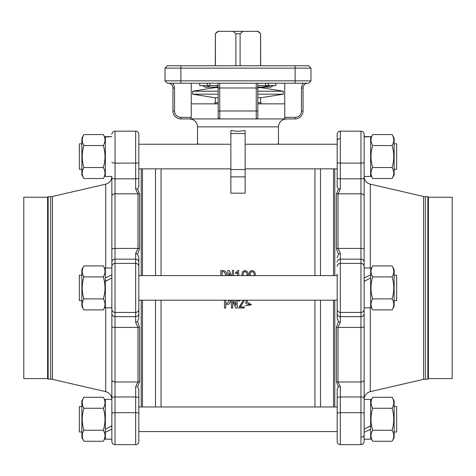 <?xml version="1.0" encoding="UTF-8"?>
<svg xmlns="http://www.w3.org/2000/svg" width="476" height="476" viewBox="0 0 476 476"><rect width="100%" height="100%" fill="white"/><g stroke="black" fill="none" stroke-linecap="round" stroke-linejoin="round"><path stroke-width="0.71" d="M161.049 168.843L161.049 275.61M161.049 300.201L161.049 406.974M314.951 168.843L314.951 275.61M314.951 300.201L314.951 406.974M249.174 275.36L249.192 274.634C248.424 268.857 256.439 269.672 255.088 275.116L255.088 275.158M230.283 275.61L229.146 273.188M232.377 270.594L232.377 275.61L232.377 270.487L233.656 270.487L233.656 275.61M237.554 272.361L235.715 273.742L235.715 272.599L238 270.38L238.666 270.38L238.666 275.61M242.046 275.36L242.064 274.634C241.296 268.857 249.317 269.672 247.96 275.116L247.96 275.158M230.104 300.201L230.319 301.451C230.217 303.313 229.236 304.277 227.367 304.342L225.755 304.342L225.755 307.942M230.134 300.201L230.319 301.451M237.221 300.201L237.221 308.061L235.828 308.061L232.764 301.171L232.71 307.942M233.585 300.201L235.941 305.348M240.38 306.895L244.289 306.895L244.289 308.008L238.666 308.008L242.998 300.903L242.825 300.201M238.666 307.782L242.998 300.862M239.975 300.201L239.505 301.058L238.446 300.892L238.69 300.201M244.289 307.008L240.285 307.008L244.176 300.856L244.093 300.201L244.176 300.814M247.407 300.201L246.961 302.01L251.453 304.801L245.348 305.675L250.281 304.723M245.628 303.307L246.33 300.201L245.628 303.307M246.99 301.909L251.453 304.753M199.069 144.246L197.54 143.52L199.069 144.246M276.931 144.246L278.46 143.52L276.931 144.246M230.86 130.531L238 131.388L245.14 130.531L245.14 193.167L230.86 193.167L230.86 130.531M257.349 118.482L256.249 118.929L285.38 118.929L284.791 117.953M172.383 83.229A6.349 6.349 0 0 1 174.531 87.989L174.531 110.991A6.349 6.349 0 0 0 180.88 117.34L191.263 117.34L190.62 118.929L219.751 118.929L218.294 117.971M218.169 103.851L191.263 103.851L191.263 117.34M295.12 118.929A7.931 7.931 0 0 0 303.051 110.991A7.931 7.931 0 0 1 295.12 118.929A7.931 7.931 0 0 0 303.051 110.991L303.051 87.989L303.051 110.991A7.931 7.931 0 0 1 295.12 118.929L285.38 118.929L295.12 118.929L295.12 117.34L284.737 117.34L284.737 103.851L257.831 103.851M257.831 117.34L257.831 110.991L257.831 117.34A1.589 1.589 0 0 1 256.249 118.929L219.751 118.929A1.589 1.589 0 0 1 218.169 117.34L218.169 83.229L218.169 87.989L219.751 87.989L219.751 110.991L256.249 110.991L256.249 87.989L219.751 87.989L219.751 83.229M165.011 68.151L167.391 65.771L308.609 65.771L310.989 68.151L165.011 68.151L165.011 80.849L310.989 80.849L310.989 68.151M310.989 80.849L308.609 83.229L167.391 83.229L165.011 80.849M333.515 275.61L333.515 168.843M333.515 406.974L333.515 300.201M334.789 275.61L334.789 168.843M334.789 406.974L334.789 300.201M142.485 168.843L142.485 275.61M142.485 300.201L142.485 406.974M141.211 168.843L141.211 275.61M141.211 300.201L141.211 406.974M320.509 168.843L320.509 275.61M320.509 300.201L320.509 406.974M155.491 168.843L155.491 275.61M155.491 300.201L155.491 406.974M190.62 118.929L180.88 118.929L190.62 118.929M284.737 83.229L284.737 103.851M257.831 83.229L257.831 110.991L256.249 110.991L256.249 118.929M191.263 83.229L191.263 103.851M180.88 117.34L180.88 118.929A7.931 7.931 0 0 1 172.949 110.991L172.949 87.989A4.76 4.76 0 0 0 168.189 83.229A4.76 4.76 0 0 1 172.949 87.989L174.531 87.989M303.051 87.989A4.76 4.76 0 0 1 307.811 83.229A4.76 4.76 0 0 0 303.051 87.989L301.469 87.989A6.349 6.349 0 0 1 303.617 83.229M245.14 133.536L230.86 133.536M226.701 275.271C226.874 272.29 225.541 270.695 222.691 270.487L220.799 270.487L220.799 275.61M222.078 271.546L222.078 275.61L222.078 271.641L222.691 271.641L222.078 271.546M225.356 275.61L225.362 275.271C225.582 273.081 224.69 271.838 222.691 271.546M225.362 275.348C225.582 273.17 224.69 271.933 222.691 271.641M230.319 275.61L229.206 273.188M229.206 273.099L229.146 275.61M231.532 275.61L229.259 270.487L227.867 270.487L227.867 275.61M237.554 275.61L237.554 272.266L235.715 273.658M243.171 275.431L243.236 274.378C243.218 269.737 248.05 271.974 246.854 275.61L246.854 275.592C248.073 271.927 243.236 269.583 243.236 274.301L243.171 275.61M250.299 275.431L250.358 274.378C250.34 269.737 255.178 271.974 253.982 275.61L253.982 275.592C255.195 271.927 250.364 269.583 250.358 274.301L250.299 275.61M225.755 304.342L225.755 308.061L224.47 308.061L224.47 300.201M227.034 303.289L225.755 303.194L225.755 300.201L225.755 303.289L227.034 303.289L229.039 301.451L228.73 300.201M227.034 303.194L229.033 301.409M232.71 301.171L232.71 308.061L231.431 308.061L231.431 300.201M233.555 300.201L235.882 305.348M235.882 305.455L235.941 300.201M238.446 300.892L238.726 300.201M245.348 305.675L250.281 304.771L245.628 303.396M428.4 197.231L428.4 378.587L452.2 378.587L452.2 197.231L428.4 197.231L427.847 196.671L427.847 379.14L423.551 379.342L423.551 196.469L370.286 184.176L370.286 267.994M364.14 134.333C363.95 132.405 362.896 131.346 360.969 131.156L340.34 131.156L340.34 178.839L360.969 178.839A3.171 0.821 0 0 0 364.14 178.018L364.14 413.519A3.171 0.821 0 0 0 360.969 412.698L340.34 412.698L340.34 444.655L360.969 444.655L360.969 131.156C362.896 131.346 363.95 132.405 364.14 134.333L364.14 267.994L370.643 267.994L370.643 274.878L364.14 277.948M364.14 281.381L370.643 277.948L370.643 307.817L364.14 307.817L364.14 397.793A3.171 0.821 0 0 0 360.969 396.972L340.34 396.972L340.34 412.698A3.171 0.821 0 0 0 337.169 413.519L337.169 388.993L338.424 386.94L336.431 381.698L336.431 327.28L338.424 321.586L337.169 317.76L337.169 274.021M364.14 413.519L364.14 441.484C363.95 443.412 362.896 444.471 360.969 444.655C362.896 444.471 363.95 443.412 364.14 441.484M337.169 301.79L337.169 317.76M337.169 258.051L338.424 254.226L336.431 248.531L336.431 194.113L338.424 188.871L337.169 186.824L337.169 134.333C337.353 132.405 338.412 131.346 340.34 131.156C338.412 131.346 337.353 132.405 337.169 134.333M338.424 321.586L340.34 322.419L338.019 327.405L338.019 381.99L340.34 386.667L340.34 396.972A3.171 0.821 0 0 0 337.169 397.793M338.424 188.871L340.34 189.145L338.019 193.821L338.019 248.412L340.34 253.393L340.34 322.419M337.169 441.484C337.353 443.412 338.412 444.471 340.34 444.655C338.412 444.471 337.353 443.412 337.169 441.484L337.169 413.519M338.424 386.94L340.34 386.667M337.169 178.018A3.171 0.821 0 0 0 340.34 178.839L340.34 189.145L339.828 189.02M339.34 188.93L338.495 188.871M338.424 254.226L340.34 253.393M47.6 197.231L23.8 197.231L23.8 378.587L47.6 378.587L48.153 379.14L48.153 196.671L47.6 197.231L47.6 378.587M111.86 274.878L105.357 277.948L105.357 267.994L111.86 267.994L111.86 178.018A3.171 0.821 0 0 0 115.031 178.839L115.031 193.821L137.981 193.821L135.66 189.145L137.576 188.871L139.569 194.113L139.569 248.531L137.576 254.226L138.831 258.051L138.831 317.76L138.831 258.051M105.714 267.994L105.714 184.176L52.449 196.469L52.449 379.342L105.714 391.641C109.551 392.795 111.598 395.372 111.86 399.37L111.86 307.817L105.357 307.817L105.357 278.674M111.86 249.323A3.171 0.91 0 0 1 115.031 248.412L115.031 444.655C113.104 444.471 112.05 443.412 111.86 441.484L111.86 195.999A3.171 2.178 0 0 1 115.031 193.821L115.031 248.412L137.981 248.412L137.981 193.821A3.171 2.178 -0 0 1 139.569 194.113M138.831 317.76L137.576 321.586L139.569 327.28L139.569 381.698L137.576 386.94L138.831 388.993L138.831 441.484L138.831 405.385M115.031 131.156C113.104 131.346 112.05 132.405 111.86 134.333C112.05 132.405 113.104 131.346 115.031 131.156L135.66 131.156L115.031 131.156L115.031 163.113L135.66 163.113L135.66 131.156C137.588 131.346 138.647 132.405 138.831 134.333L138.831 186.824L137.576 188.871M111.86 441.484C112.05 443.412 113.104 444.471 115.031 444.655L135.66 444.655L135.66 386.667L137.981 381.99L137.981 327.405L135.66 322.419L137.576 321.586M111.86 309.364A3.171 3.064 0 0 0 115.031 312.429L135.66 312.429L135.66 253.393L137.981 248.412A3.171 0.91 -0 0 1 139.569 248.531M138.831 142.663L138.831 170.426M135.66 386.667L136.666 386.881M135.66 253.393L137.576 254.226M218.341 31.345L215.432 33.725L217.77 31.345L258.23 31.345L260.616 33.725L257.659 31.345M215.33 65.771L215.384 33.725L217.77 31.345M260.67 102.745L260.67 97.723M260.67 87.685L260.67 87.191M260.67 65.771L260.616 33.725L258.23 31.345M260.568 65.771L260.568 33.725M240.112 65.771L240.112 33.725L235.888 33.725L232.972 31.345M235.888 65.771L235.888 33.725M215.432 65.771L215.432 33.725M261.009 103.851L261.009 102.745L257.831 102.745M214.991 103.851L214.991 102.745L218.169 102.745M243.028 31.345L240.112 33.725M273.533 85.609L270.683 87.191L257.831 87.191M218.169 87.191L205.317 87.191L204.162 86.656L206.429 87.191L210.386 85.609M202.467 85.609L204.162 86.656M214.765 85.609L218.169 86.233M257.831 87.043L261.11 87.191L271.927 85.609M275.824 83.229L275.824 85.609L257.831 85.609M218.169 85.609L199.73 85.609L199.73 83.229M265.632 85.609L265.632 83.229M268.363 85.609L268.363 83.229M209.922 85.609L209.922 83.229M207.191 85.609L207.191 83.229M192.661 94.189L192.661 91.219L218.169 91.219L192.661 91.219L192.661 94.189L218.169 94.189L192.661 94.189L214.706 97.723L218.169 97.723M257.831 97.723L261.294 97.723L283.339 94.189L257.831 94.189L283.339 94.189L283.339 91.219L257.831 91.219L283.339 91.219L283.339 94.189M283.339 91.219L261.294 87.685L257.831 87.685M218.169 87.685L214.706 87.685L192.661 91.219M396.669 143.853L394.128 143.853L396.669 143.853L396.669 169.236L394.128 169.236M81.872 169.236L79.331 169.236L79.331 143.853L81.872 143.853L79.331 143.853M392.081 167.528C394.318 171.187 394.318 174.853 392.081 178.53L372.69 178.53C370.453 174.87 370.453 171.205 372.69 167.528L392.081 167.528C394.318 160.222 394.318 152.891 392.081 145.543L372.69 145.543C370.453 141.89 370.453 138.23 372.69 134.559L392.087 134.565C394.318 138.213 394.318 141.872 392.081 145.543M372.69 167.528C370.453 160.222 370.453 152.891 372.69 145.543M372.684 134.565L370.643 138.099L372.684 134.565M372.684 178.524L370.643 174.989L372.684 178.524M394.128 174.989L392.087 178.524L394.128 174.989L394.128 138.099L392.087 134.565L394.128 138.099M370.643 136.63L370.643 176.459L364.14 176.459L364.14 136.987L370.643 136.63L364.14 136.63L367.395 136.719M103.316 167.528C105.547 171.187 105.547 174.853 103.316 178.53L83.919 178.53C81.688 174.87 81.688 171.205 83.919 167.528L103.316 167.528C105.547 160.222 105.547 152.891 103.316 145.543L83.919 145.543C81.688 141.89 81.688 138.23 83.919 134.559L103.316 134.565C105.547 138.213 105.547 141.872 103.316 145.543M83.919 167.528C81.688 160.222 81.688 152.891 83.919 145.543M83.913 134.565L81.872 138.099L83.913 134.565M81.872 174.989L83.919 178.53L81.872 174.989L81.872 138.099M108.605 136.719L105.357 136.63L111.86 136.63L105.357 136.987L105.357 176.459L111.86 176.459C111.598 180.446 109.551 183.022 105.714 184.176M111.86 277.948L105.357 281.381M105.357 281.203L108.284 279.793M111.86 399.358L111.86 425.794L105.357 429.227L105.357 399.358L111.86 399.358L105.357 399.358M111.86 429.227L105.357 432.303L105.357 439.181L111.86 439.181M111.86 425.972L108.927 427.388M83.919 309.894C81.688 306.235 81.688 302.569 83.919 298.892C81.688 291.58 81.688 284.249 83.919 276.907C81.688 273.254 81.688 269.594 83.919 265.923L81.872 269.464L81.872 306.354L83.919 309.894L103.316 309.894L105.357 306.36M83.919 298.892L103.316 298.892C105.547 302.569 105.547 306.235 103.316 309.894M83.919 276.907L103.316 276.907C105.547 284.214 105.547 291.544 103.316 298.892M83.913 265.929L103.316 265.929C105.547 269.571 105.547 273.236 103.316 276.907M103.316 441.258L83.919 441.258C81.688 437.599 81.688 433.928 83.919 430.256L103.316 430.256C105.547 433.91 105.547 437.581 103.316 441.258L105.357 437.718M83.919 430.256C81.688 422.944 81.688 415.613 83.919 408.271L103.316 408.271C105.547 415.578 105.547 422.908 103.316 430.256M83.919 408.271C81.688 404.594 81.688 400.935 83.919 397.287L103.316 397.293C105.547 400.935 105.547 404.594 103.316 408.271M83.913 397.293L81.872 400.828L83.913 397.293M83.913 441.252L81.872 437.718L81.872 400.828M105.357 432.297L105.357 429.227M82.729 405.719L82.217 402.863M394.128 275.211L396.669 275.211L396.669 300.6L394.128 300.6M81.872 300.6L79.331 300.6L79.331 275.211L81.872 275.211M396.669 406.575L394.128 406.575L396.669 406.575L396.669 431.964L394.128 431.964M81.872 431.964L79.331 431.964L79.331 406.575L81.872 406.575L79.331 406.575M364.14 281.203L367.073 279.793M364.14 432.303L370.643 429.227L370.643 439.181L364.14 439.181M370.643 399.358L370.643 425.794L364.14 429.227L364.14 399.358L370.643 399.358L364.14 399.358C364.402 395.372 366.449 392.795 370.286 391.641L370.286 307.817M370.643 425.972L367.716 427.388M392.081 309.894L394.128 306.354L394.128 269.464L392.087 265.929C394.318 269.571 394.318 273.236 392.081 276.907C394.318 284.214 394.318 291.544 392.081 298.892C394.318 302.569 394.318 306.235 392.081 309.894L372.69 309.894C370.453 306.235 370.453 302.569 372.69 298.892L392.081 298.892M370.643 306.354L372.69 309.894M372.69 298.892C370.453 291.58 370.453 284.249 372.69 276.907L392.081 276.907M372.69 276.907C370.453 273.254 370.453 269.594 372.69 265.923L392.081 265.923M372.684 265.929L370.643 269.464M370.643 277.948L370.643 274.878M392.081 441.258L372.69 441.258C370.453 437.599 370.453 433.928 372.69 430.256L392.081 430.256C394.318 433.91 394.318 437.581 392.081 441.258L394.128 437.718L394.128 400.828L392.087 397.293C394.318 400.935 394.318 404.594 392.081 408.271C394.318 415.578 394.318 422.908 392.081 430.256M372.69 430.256C370.453 422.944 370.453 415.613 372.69 408.271L392.081 408.271M372.69 408.271C370.453 404.594 370.453 400.935 372.69 397.287L392.081 397.287L394.128 400.828M372.684 397.293L370.643 400.828L372.684 397.293M370.643 428.483L370.643 425.794M372.684 441.252L370.643 437.718M371.5 405.719L370.988 402.863M245.14 144.246L337.169 144.246L278.478 144.246L278.46 126.86L197.54 126.86C197.07 122.04 194.428 119.399 189.609 118.929M180.88 83.229L180.88 65.771M295.12 83.229L295.12 65.771M295.12 117.34A6.349 6.349 0 0 0 301.469 110.991L301.469 87.989M218.169 110.991L219.751 110.991L219.751 118.929M180.88 118.929A7.931 7.931 0 0 1 172.949 110.991L174.531 110.991M257.831 87.989L256.249 87.989L256.249 83.229M303.051 110.991L301.469 110.991M245.14 169.527L230.86 169.527M245.14 176.876L230.86 176.876M423.551 196.469L425.336 196.671L425.336 379.14M364.14 195.999A3.171 2.178 -0 0 0 360.969 193.821L338.019 193.821A3.171 2.178 0 0 0 336.431 194.113M364.14 249.323A3.171 0.91 0 0 0 360.969 248.412L338.019 248.412A3.171 0.91 0 0 0 336.431 248.531M364.14 326.488A3.171 0.91 -0 0 1 360.969 327.405L338.019 327.405A3.171 0.91 0 0 1 336.431 327.28M364.14 379.812A3.171 2.178 0 0 1 360.969 381.99L338.019 381.99A3.171 2.178 -0 0 1 336.431 381.698M364.14 266.453A3.171 3.064 -0 0 0 360.969 263.383L340.34 263.383A3.171 3.064 0 0 0 337.169 266.453M364.14 309.364A3.171 3.064 -0 0 1 360.969 312.429L340.34 312.429A3.171 3.064 0 0 1 337.169 309.364M364.14 313.577A3.171 3.064 0 0 1 360.969 316.641L340.34 316.641A3.171 3.064 0 0 1 337.169 313.577M364.14 262.234A3.171 3.064 0 0 0 360.969 259.17L340.34 259.17A3.171 3.064 0 0 0 337.169 262.234M364.14 162.292A3.171 0.821 180 0 1 360.969 163.113L340.34 163.113A3.171 0.821 180 0 1 337.169 162.292M340.34 138.593A3.171 2.243 180 0 0 337.169 140.837M360.969 437.224A3.171 2.243 0 0 0 364.14 434.975M48.153 379.14L50.664 379.14L50.664 196.671L48.153 196.671M115.031 381.99A3.171 2.178 -0 0 1 111.86 379.812A3.171 2.178 0 0 0 115.031 381.99L137.981 381.99A3.171 2.178 -0 0 0 139.569 381.698M111.86 326.488A3.171 0.91 0 0 0 115.031 327.405L137.981 327.405A3.171 0.91 0 0 0 139.569 327.28M105.714 391.641L105.714 307.817M111.86 413.519A3.171 0.821 180 0 1 115.031 412.698L135.66 412.698A3.171 0.821 180 0 1 138.831 413.519M111.86 397.793A3.171 0.821 0 0 1 115.031 396.972L135.66 396.972A3.171 0.821 0 0 1 138.831 397.793M111.86 266.453A3.171 3.064 0 0 1 115.031 263.383L135.66 263.383A3.171 3.064 0 0 1 138.831 266.453M111.86 262.234A3.171 3.064 0 0 1 115.031 259.17L135.66 259.17A3.171 3.064 0 0 1 138.831 262.234M111.86 313.577A3.171 3.064 0 0 0 115.031 316.641L135.66 316.641L135.66 312.429A3.171 3.064 0 0 0 138.831 309.364M135.66 322.419L135.66 316.641A3.171 3.064 0 0 0 138.831 313.577M111.86 162.292A3.171 0.821 0 0 0 115.031 163.113L115.031 178.839L135.66 178.839L135.66 163.113A3.171 0.821 0 0 0 138.831 162.292M135.66 189.145L135.66 178.839A3.171 0.821 0 0 0 138.831 178.018M230.86 144.246L138.831 144.246L197.522 144.246L197.54 126.86M278.46 126.86C278.93 122.04 281.572 119.399 286.391 118.929M425.336 196.671L427.847 196.671M370.286 184.176C366.449 183.022 364.402 180.446 364.14 176.441M423.551 379.342L370.286 391.641M428.4 378.587L427.847 379.14M135.66 444.655C137.588 444.471 138.647 443.412 138.831 441.484C138.647 443.412 137.588 444.471 135.66 444.655M135.66 131.156C137.588 131.346 138.647 132.405 138.831 134.333M52.449 196.469L50.664 196.671M50.664 379.14L52.449 379.342M215.33 102.745L215.33 97.723M215.33 87.685L215.33 87.191M337.169 168.843L245.14 168.843M230.86 168.843L138.831 168.843M105.357 138.094L103.316 134.565L105.357 138.094M105.357 174.995L103.316 178.524L105.357 174.995M105.357 269.458L103.316 265.929M105.357 400.822L103.316 397.293L105.357 400.822M337.169 275.61L138.831 275.61M337.169 300.201L138.831 300.201M337.169 406.974L138.831 406.974M337.169 431.565L138.831 431.565"/></g></svg>

